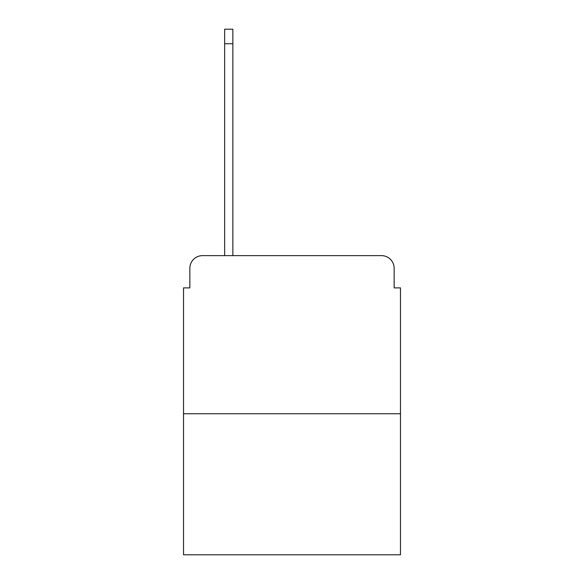 <?xml version="1.0" encoding="UTF-8"?>
<svg xmlns="http://www.w3.org/2000/svg" width="584" height="584" viewBox="0 0 584 584"><rect width="100%" height="100%" fill="white"/><g stroke="black" fill="none" stroke-linecap="round" stroke-linejoin="round"><path stroke-width="0.88" d="M189.851 268.282L189.851 287.89L189.851 268.282A12.651 12.651 0 0 1 202.502 255.631L224.643 255.631L224.643 29.2L232.863 29.2L232.863 255.631L242.667 255.631M400.471 413.757L183.529 413.757L183.529 554.8L400.471 554.8L400.471 287.89L394.149 287.89L394.149 268.282A12.651 12.651 0 0 0 381.498 255.631L202.502 255.631M183.529 413.757L183.529 287.89L189.851 287.89M341.333 255.631L381.498 255.631M394.149 287.89L394.149 268.282M224.643 43.749L232.863 43.749"/></g></svg>
